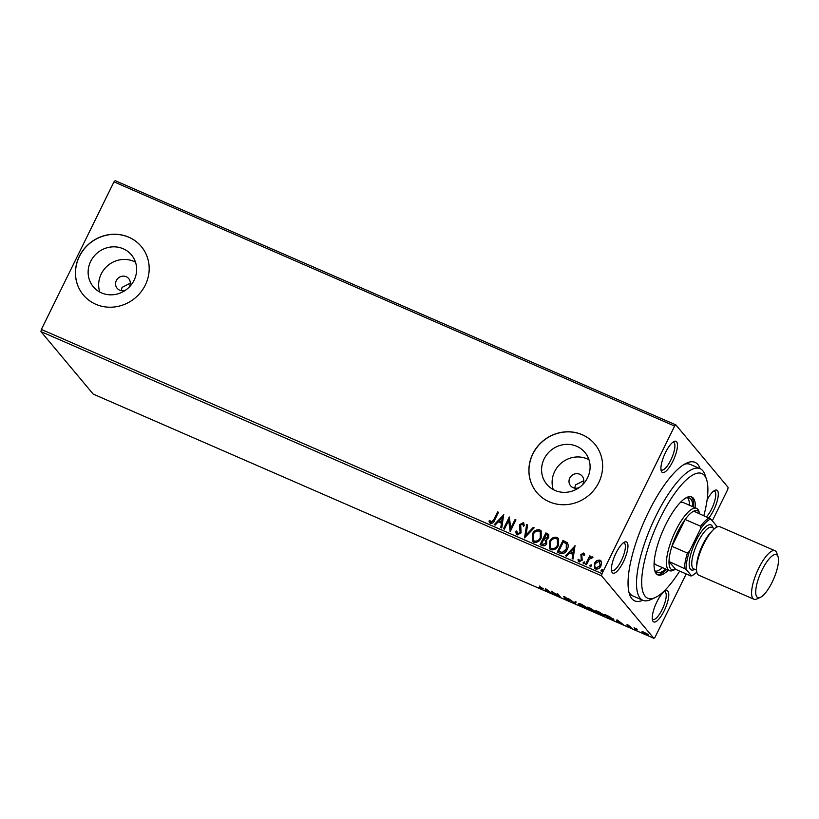 <?xml version="1.0" encoding="UTF-8"?>
<svg xmlns="http://www.w3.org/2000/svg" width="819" height="819" viewBox="0 0 819 819"><rect width="100%" height="100%" fill="white"/><g stroke="black" fill="none" stroke-linecap="round" stroke-linejoin="round"><path stroke-width="1.23" d="M655.118 597.614L650.736 599.61A71.765 21.888 -66.5 0 1 642.792 600.276A75.543 23.045 -66.5 0 1 629.514 594.266A75.543 23.045 -66.5 0 1 648.525 512.07A75.543 23.045 -66.5 0 1 686.67 463.052A75.543 23.045 -66.5 0 1 700.112 468.683A71.765 21.888 -66.5 0 1 705.036 474.948L706.562 479.514A67.987 20.741 113.5 0 0 660.053 518.335A67.987 20.741 113.5 0 0 655.118 597.614A67.987 20.741 113.5 0 0 679.678 571.089M628.838 591.779A71.765 21.888 113.5 0 0 632.903 595.966L642.792 600.276A71.765 21.888 -66.5 0 1 655.937 515.919A71.765 21.888 -66.5 0 1 700.112 468.683L690.222 464.373A71.765 21.888 113.5 0 0 684.387 464.25M672.87 461.271A16.994 5.18 -66.5 0 1 661.24 470.976A16.994 5.18 -66.5 0 1 665.519 452.487A16.994 5.18 -66.5 0 1 674.098 441.451A16.994 5.18 -66.5 0 1 672.87 461.271M660.964 469.594A15.111 4.607 113.5 0 0 661.517 470.014A15.111 4.607 113.5 0 0 670.812 460.063A15.111 4.607 113.5 0 0 673.576 442.311A15.111 4.607 113.5 0 0 672.901 442.188M707.125 499.825A16.994 5.18 -66.5 0 1 714.946 490.284A16.994 5.18 -66.5 0 1 713.707 510.104A16.994 5.18 -66.5 0 1 708.947 517.782M706.541 516.728A15.111 4.607 113.5 0 0 711.65 508.906A15.111 4.607 113.5 0 0 714.424 491.144A15.111 4.607 113.5 0 0 713.738 491.021M664.199 610.728A16.994 5.18 -66.5 0 1 652.569 620.433A16.994 5.18 -66.5 0 1 656.848 601.934A16.994 5.18 -66.5 0 1 665.438 590.909A16.994 5.18 -66.5 0 1 664.199 610.728M652.293 619.051A15.111 4.607 113.5 0 0 652.845 619.471A15.111 4.607 113.5 0 0 662.141 609.52A15.111 4.607 113.5 0 0 664.905 591.768A15.111 4.607 113.5 0 0 664.229 591.646M623.361 561.895A16.994 5.18 -66.5 0 1 611.732 571.601A16.994 5.18 -66.5 0 1 616.011 553.101A16.994 5.18 -66.5 0 1 624.59 542.076A16.994 5.18 -66.5 0 1 623.361 561.895M611.455 570.219A15.111 4.607 113.5 0 0 611.998 570.628A15.111 4.607 113.5 0 0 621.304 560.687A15.111 4.607 113.5 0 0 624.068 542.925A15.111 4.607 113.5 0 0 623.392 542.802M128.716 287.602A7.555 7.115 -39.9 0 0 128.716 278.583A7.555 7.115 -39.9 0 0 116.329 280.559A7.555 7.115 -39.9 0 0 126.003 289.875M130.293 283.2L122.041 287.397L121.294 290.632M582.166 485.124A7.555 7.115 -39.9 0 0 582.176 476.105A7.555 7.115 -39.9 0 0 569.778 478.081A7.555 7.115 -39.9 0 0 579.453 487.397M583.752 480.722L575.501 484.92L574.743 488.155M90.684 261.384A24.857 23.403 -39.9 0 0 93.315 286.773A24.857 23.403 -39.9 0 0 134.081 280.282A24.857 23.403 -39.9 0 0 131.45 254.893A24.857 23.403 -39.9 0 0 90.684 261.384M135.504 262.203A24.857 23.403 -39.9 0 0 101.218 273.976A24.857 23.403 -39.9 0 0 99.795 292.066M544.144 458.906A24.857 23.403 -39.9 0 0 546.775 484.295A24.857 23.403 -39.9 0 0 587.54 477.805A24.857 23.403 -39.9 0 0 584.909 452.416A24.857 23.403 -39.9 0 0 544.144 458.906M588.963 459.725A24.857 23.403 -39.9 0 0 554.678 471.498A24.857 23.403 -39.9 0 0 553.255 489.588M532.78 453.89A37.776 35.565 -39.9 0 0 536.783 492.485A37.776 35.565 -39.9 0 0 598.74 482.626A37.776 35.565 -39.9 0 0 594.737 444.031A37.776 35.565 -39.9 0 0 532.78 453.89M594.778 444.072A37.776 35.565 -39.9 0 0 532.862 453.992A37.776 35.565 -39.9 0 0 536.824 492.536M79.32 256.367A37.776 35.565 -39.9 0 0 83.323 294.963A37.776 35.565 -39.9 0 0 145.28 285.104A37.776 35.565 -39.9 0 0 141.278 246.499A37.776 35.565 -39.9 0 0 79.32 256.367M141.318 246.55A37.776 35.565 -39.9 0 0 79.402 256.47A37.776 35.565 -39.9 0 0 83.364 295.014M648.423 634.858C649.037 635.575 648.31 635.534 646.242 634.725L642.035 631.51L646.815 633.589L648.587 635.257M636.138 630.292L634.049 627.794L637.192 629.197L635.749 629.043L637.028 630.681L636.353 629.872M636.639 628.9L635.749 629.043M631.132 627.682L627.753 626.453L630.261 627.313L626.719 624.989L629.872 626.177L627.6 625.368L631.234 627.907M628.255 625.255L627.6 625.368M629.514 627.241L630.374 627.078M613.585 619.41C614.547 620.454 613.533 620.372 610.564 619.154L607.882 617.987L605.016 614.567L609.612 616.646L613.851 620.014M594.932 611.732L590.714 610.503L587.858 607.084L592.854 609.807L592.383 610.063L595.055 612.028M575.173 603.736L568.611 598.709L574.559 602.948L575.194 601.576L576.166 601.996L575.327 603.798L574.774 602.508M555.047 594.973L551.3 591.164L559.203 596.232L557.074 593.683L557.964 594.062L560.82 597.481L552.917 592.424L555.047 594.973M542.434 588.769C543.304 589.547 542.936 589.639 541.318 589.045L538.81 587.704L541.513 588.349L539.608 586.076L542.833 589.424M541.021 588.697L541.717 587.919M41.37 329.443L602.006 573.648L601.586 575.818L653.869 638.329L93.223 394.113L40.95 331.603L41.37 329.443L113.984 181.859L115.213 180.671L675.849 424.887L728.132 487.397L727.712 489.557L712.325 520.833M601.586 575.818L40.95 331.603M545.679 588.718L552.385 593.806L546.078 590.366L545.802 590.939L544.84 590.519L545.679 588.718M563.738 596.662L567.69 598.617L564.465 597.338L569.594 600.777L564.711 598.761L568.703 600.378L563.482 596.713M565.345 597.235L564.465 597.338M579.402 603.931L578.972 603.501L578.644 604.166C577.764 603.163 578.716 603.204 581.51 604.268L587.51 608.026C588.38 609.019 587.407 608.978 584.582 607.893L578.398 603.583M587.51 608.026L587.755 608.599M596.56 611.414L596.14 610.974L595.802 611.65C594.922 610.646 595.884 610.677 598.679 611.742L604.668 615.499C605.548 616.502 604.576 616.461 601.75 615.366L595.567 611.056M604.668 615.499L604.924 616.083M617.004 619.788L623.709 624.877L617.403 621.437L617.127 622.01L616.164 621.59L617.004 619.788L616.164 621.59M686.199 573.935L655.098 637.141L653.869 638.329M596.785 560.462L599.877 560.083L600.89 560.841L601.576 562.54L600.931 565.97C599.754 568.406 597.952 569.41 595.505 568.97L594.492 568.222L594.42 563.134L596.785 560.462L599.877 560.083M585.513 564.434L589.741 555.855L590.622 556.244L590.008 557.504L592.239 556.766L592.772 557.35L591.902 558.077L589.414 559.049L586.404 564.813L585.513 564.434M590.008 557.504L592.239 556.766L592.772 557.35M579.268 560.544L581.48 560.022L581.019 554.729L583.66 553.02L584.766 554.985L583.886 555.497L583.2 554.094L581.766 554.883L582.217 560.165L579.125 561.834L577.876 559.879L578.777 559.305L579.545 560.739L581.316 559.827L580.866 554.535L583.66 553.02L584.162 553.409M579.125 561.834L578.419 561.291M559.93 553.286L557.248 552.119L563.032 540.376L567.311 542.762C568.54 544.901 568.488 547.143 567.168 549.488C565.632 552.938 563.226 554.207 559.93 553.286M546.539 539.854L546.754 543.499C545.792 545.434 544.338 546.15 542.393 545.649L540.09 544.645L545.864 532.903L548.72 534.438L548.72 537.684L546.488 539.793M524.549 537.878L526.627 524.518L527.59 524.948L526.013 535.073L533.2 527.385L534.172 527.815L524.549 537.878M504.422 529.105L503.531 528.716L509.305 516.984L510.769 528.255L515.079 519.492L515.97 519.881L510.196 531.623L508.722 520.372L504.422 529.105M490.468 523.392L488.963 521.089L489.854 520.382L491.052 522.184L493.775 519.696L497.624 511.885L498.505 512.274L494.604 520.198C493.908 522.491 492.536 523.556 490.468 523.392L489.711 522.819M490.561 521.764L491.216 522.379L493.939 519.891L497.624 511.885M602.006 573.648L674.621 426.075L113.984 181.859M503.685 514.537L501.76 527.948L500.788 527.528L501.453 523.249L498.218 521.836L495.178 525.081L494.215 524.662L503.818 514.69M517.076 534.981L515.745 531.285L516.758 531.009L517.608 533.753L520.198 532.463L519.379 526.494L519.799 524.508L523.208 522.676L524.467 525.624L523.413 526.044L522.604 523.873L520.71 524.846L521.079 532.872L517.076 534.981L516.318 534.418M517.28 533.538L517.772 533.947L520.198 532.463M520.362 532.667L519.543 526.689L519.963 524.703L523.208 522.676L523.843 523.136M532.289 534.183C533.875 530.804 536.363 529.371 539.741 529.873L541.154 530.917L541.195 537.991C539.608 541.369 537.121 542.792 533.732 542.239L532.381 541.246L532.452 534.377C534.039 530.999 536.517 529.565 539.905 530.067L539.741 529.873M549.457 541.656C551.044 538.288 553.521 536.844 556.91 537.346L558.312 538.39L558.363 545.474C556.777 548.853 554.289 550.266 550.9 549.723L549.549 548.72L549.621 541.861C551.207 538.482 553.685 537.039 557.063 537.54L556.91 537.346M575.01 545.597L573.085 559.019L572.123 558.599L572.788 554.32L569.543 552.907L566.502 556.152L565.54 555.732L575.143 545.761M583.537 563.871L583.271 562.571L584.5 561.916L584.592 563.022L583.374 563.677L583.108 562.377L584.561 561.895M590.345 566.84L590.079 565.54L591.308 564.885L591.4 565.99L590.182 566.646L589.915 565.345L591.369 564.854M601.443 571.672L601.177 570.372L602.405 569.717L602.497 570.823L601.279 571.478L601.013 570.178L602.467 569.696M675.849 424.887L674.621 426.075M497.788 512.08L498.454 512.377M489.793 522.911L488.963 521.089M489.117 521.283L489.957 520.628M500.972 527.6L501.453 523.249M494.461 524.764L503.808 514.772M499.191 520.792L501.832 522.072L502.364 517.393L499.191 520.792L501.668 521.877L502.364 517.393M503.746 528.818L509.305 516.984M515.079 519.492L510.769 528.255M515.243 519.686L515.919 519.983M510.145 531.603L508.722 520.372M516.41 534.52L515.745 531.285M515.909 531.49L516.748 531.255M523.372 522.87L523.925 523.239M523.576 526.248L522.768 524.068M524.733 537.888L526.627 524.518M526.791 524.723L527.569 525.061M533.2 527.385L526.013 535.073M533.364 527.59L534.09 527.897M539.905 530.067L541.226 531.019M532.473 541.339L532.452 534.377M533.343 540.356L534.459 541.216C537.192 541.676 539.199 540.53 540.479 537.796L540.274 531.951M540.315 537.602L540.192 531.848L539.189 531.091C536.455 530.692 534.459 531.848 533.179 534.561L533.261 540.264L534.295 541.021C537.029 541.482 539.035 540.335 540.315 537.602L540.479 537.796M540.294 544.737L545.864 532.903M546.027 533.097L548.802 534.541M546.027 543.314L545.505 540.407L543.714 539.465L541.564 543.826L542.741 544.461L546.027 543.314L545.669 540.601M547.983 537.51L547.082 534.899L546.16 534.49L544.307 538.257L547.983 537.51L547.246 535.094M547.082 534.899L547.901 535.513M544.922 538.646L547.819 537.315M542.741 544.461L545.864 543.11M541.564 543.826L542.577 544.266M557.063 537.54L558.394 538.492M549.631 548.812L549.621 541.861M550.511 547.829L551.627 548.699C554.361 549.15 556.367 548.013 557.647 545.28L557.442 539.424M557.483 545.085L557.36 539.322L556.347 538.564C553.624 538.165 551.617 539.322 550.348 542.045L550.419 547.737L551.463 548.505C554.197 548.955 556.203 547.819 557.483 545.085L557.647 545.28M557.463 552.211L563.032 540.376M563.196 540.571L567.475 542.956M558.732 551.3L562.377 552.651L566.451 549.293L566.553 543.98L563.318 541.973L558.732 551.3L562.213 552.456L566.287 549.099L566.298 543.662M572.297 558.671L572.788 554.32M565.786 555.835L575.133 545.843M570.515 551.863L573.157 553.142L573.689 548.464L570.515 551.863L572.993 552.948L573.689 548.464M584.049 555.691L583.363 554.299M579.289 562.029L577.876 559.879M578.04 560.073L578.818 559.572M585.728 564.526L589.741 555.855M589.905 556.05L590.571 556.336M592.403 556.961L592.936 557.544M600.04 560.278L600.972 560.933M594.574 568.314L594.42 563.134M594.584 563.329L596.949 560.657M595.403 567.475L596.191 568.11L600.204 565.786L599.518 561.332M600.204 565.786L599.354 561.138L600.102 561.742M596.191 568.11L600.04 565.591M599.354 561.138L595.311 563.523C594.369 565.325 594.614 566.789 596.027 567.915L595.474 567.577M542.762 588.093C543.632 588.871 543.263 588.963 541.646 588.38M548.761 591.031L546.437 589.567L546.078 590.366M546.119 590.264L545.167 589.854L544.84 590.519M545.167 589.854L545.689 588.718M546.16 590.182L548.648 591.257M569.922 600.102L568.253 599.969M575.214 601.576L574.559 602.948M587.54 608.056L586.895 607.944M587.151 607.442L586.824 608.107L581.838 604.637C579.586 603.777 578.818 603.746 579.524 604.555L584.264 607.524C586.547 608.415 587.336 608.445 586.619 607.637L586.773 607.319M579.657 603.408L579.524 604.555M595.259 611.056L593.345 610.841M589.956 608.23L589.035 607.821L589.946 608.916L591.973 609.428L590.038 608.046M590.694 609.469L591.308 610.544L594.041 611.343L590.786 609.285M592.465 609.449L592.137 610.124M604.698 615.54L604.064 615.427M604.32 614.915L603.982 615.581L599.006 612.11C596.754 611.25 595.986 611.23 596.693 612.028L601.422 615.008C603.716 615.888 604.504 615.929 603.787 615.11L603.941 614.793M596.826 610.882L596.693 612.028M613.626 619.461L613.011 619.307M606.203 615.304L608.476 618.017L611.732 619.379L612.704 619.021L606.285 615.12M612.858 618.703L612.919 619.502L613.247 618.836M620.085 622.102L617.761 620.638L617.403 621.437M617.444 621.334L616.492 620.925M617.485 621.252L619.973 622.327M627.589 624.958L627.323 625.501M648.003 634.121L647.665 634.786L644.338 632.442L642.802 632.411L645.986 634.418L647.675 634.182M642.987 631.418L642.802 632.411M699.723 513.759A32.105 9.797 113.5 0 0 699.672 513.595A32.105 9.797 113.5 0 0 693.754 511.158A32.105 9.797 113.5 0 0 685.124 519.481L671.918 546.314A32.105 9.797 113.5 0 0 669 561.476A32.105 9.797 113.5 0 0 675.378 569.359L673.177 570.362A33.999 10.371 -66.5 0 1 669.42 570.669A33.999 10.371 -66.5 0 1 675.644 530.712A33.999 10.371 -66.5 0 1 696.57 508.343L683.384 502.59A33.999 10.371 113.5 0 0 680.169 502.682M689.588 505.303A40.602 12.387 113.5 0 0 687.499 497.645M685.882 497.942A40.602 12.387 -66.5 0 1 689.322 497.972A40.602 12.387 -66.5 0 1 692.884 506.736M695.454 507.852A42.496 12.961 113.5 0 0 691.727 496.959A42.496 12.961 113.5 0 0 665.56 524.928A42.496 12.961 113.5 0 0 657.78 574.877A42.496 12.961 113.5 0 0 668.304 570.188M693.806 507.135A42.496 12.961 113.5 0 0 690.857 496.693M703.869 515.571A67.987 20.741 113.5 0 0 706.562 479.514M657.002 574.416A42.496 12.961 113.5 0 0 666.656 569.471M665.734 569.072A40.602 12.387 -66.5 0 1 656.889 572.42A40.602 12.387 -66.5 0 1 654.524 569.932M655.415 571.314A40.602 12.387 113.5 0 0 662.438 567.628M654.115 562.52A33.999 10.371 113.5 0 0 656.234 564.926L669.42 570.669M696.57 508.343A33.999 10.371 -66.5 0 1 698.904 511.312L699.672 513.595M716.216 527.426A30.968 9.449 113.5 0 0 716.226 525.491L710.81 519.011A30.968 9.449 113.5 0 0 700.48 528.961L700.624 526.238L685.124 519.481A32.105 9.797 113.5 0 0 677.702 531.92A32.105 9.797 113.5 0 0 671.918 546.314L687.417 553.071L689.537 551.197A30.968 9.449 113.5 0 0 686.046 569.328L691.461 575.798A30.968 9.449 113.5 0 0 692.188 575.511A30.968 9.449 113.5 0 0 696.774 572.051M686.046 569.328L669 561.476L675.532 569.287L691.031 576.033M693.754 511.158L710.81 519.011M700.48 528.961L689.537 551.197M700.624 526.238A32.105 9.797 -66.5 0 1 709.254 517.915M684.5 568.222A32.105 9.797 -66.5 0 1 687.417 553.071M772.153 582.196A23.423 7.146 113.5 0 0 778.05 556.715A23.423 7.146 113.5 0 0 762.028 570.085A23.423 7.146 113.5 0 0 760.329 597.389A23.423 7.146 113.5 0 0 772.153 582.196M760.329 597.389L756.817 598.986A26.443 8.067 -66.5 0 1 753.9 599.232A26.443 8.067 -66.5 0 1 758.742 568.151A26.443 8.067 -66.5 0 1 775.009 550.747A26.443 8.067 -66.5 0 1 776.821 553.06L778.05 556.715M696.519 570.116L693.734 568.898A22.666 6.91 -66.5 0 1 697.88 542.27A22.666 6.91 -66.5 0 1 711.834 527.344L714.618 528.562M694.778 569.359L694.051 569.686A24.55 7.484 -66.5 0 1 695.822 541.062A24.55 7.484 -66.5 0 1 712.622 527.047L712.878 527.805M753.9 599.232L698.822 575.235A26.443 8.067 -66.5 0 1 703.664 544.164A26.443 8.067 -66.5 0 1 719.942 526.76L775.009 550.747M696.682 565.888A22.666 6.91 -66.5 0 1 702.835 544.42A22.666 6.91 -66.5 0 1 711.629 531.562M541.861 588.881L542.188 588.206M564.404 597.205L564.731 596.539M627.559 625.266L627.886 624.6M630.313 627.426L630.64 626.76M635.749 628.931L636.087 628.265M692.188 575.511L691.123 576.003"/></g></svg>
